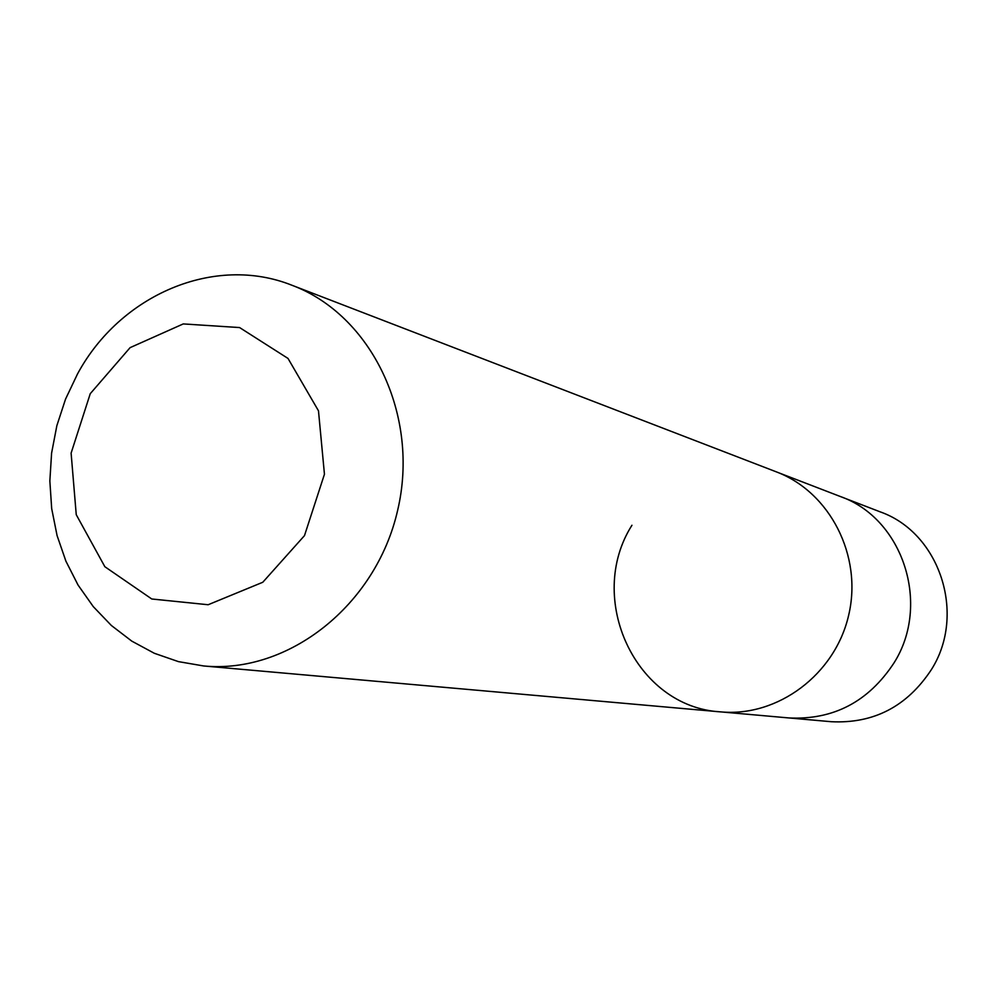 <?xml version="1.0" encoding="UTF-8"?>
<svg xmlns="http://www.w3.org/2000/svg" width="997" height="997" viewBox="0 0 997 997"><rect width="100%" height="100%" fill="white"/><g stroke="black" fill="none" stroke-linecap="round" stroke-linejoin="round"><path stroke-width="1.5" d="M893.86 663.142C868.312 701.851 833.305 720.121 788.839 717.94C833.305 720.121 868.312 701.851 893.86 663.142C931.273 604.518 902.896 518.34 840.259 496.481C902.896 518.34 931.273 604.518 893.86 663.142M788.851 717.94L831.299 721.716C873.671 723.797 906.971 706.512 931.235 669.847C966.778 614.339 939.722 532.66 880.052 511.81L777.884 472.466M631.948 525.257C585.413 598.561 635.513 707.11 720.582 711.87C777.648 717.342 835.162 674.533 848.684 615.137C862.717 555.865 829.953 492.094 776.327 471.855L292.046 285.292C214.467 254.185 120.201 294.788 77.529 373.925L65.565 399.062L56.866 425.632L51.595 453.112L49.85 480.953L51.682 508.607L57.066 535.539L65.914 561.186L78.053 585.052L93.282 606.625L111.315 625.443L131.778 641.121L154.311 653.272L178.426 661.622L203.65 665.959C288.245 674.221 375.981 605.428 397.629 510.402C420.073 415.562 371.619 315.152 292.046 285.292M90.253 393.69L71.111 453.124L76.246 514.689L104.847 566.707L151.768 598.985L208.136 604.743L262.784 582.26L304.484 535.626L324.449 474.236L318.479 410.814L288.008 358.434L239.604 327.564L183.249 323.925L130.096 347.641L90.253 393.69M722.264 712.02L788.839 717.94M720.594 711.883L203.65 665.959"/></g></svg>
